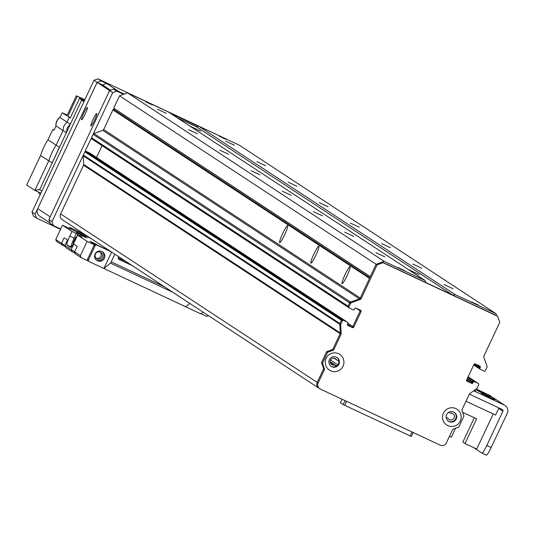 <?xml version="1.0" encoding="UTF-8"?>
<svg xmlns="http://www.w3.org/2000/svg" width="534" height="534" viewBox="0 0 534 534"><rect width="100%" height="100%" fill="white"/><g stroke="black" fill="none" stroke-linecap="round" stroke-linejoin="round"><path stroke-width="0.8" d="M145.648 101.78L152.377 104.931L145.648 101.78M219.28 136.237L226.009 139.394L219.28 136.237M119.529 95.813L113.722 108.162L370.302 276.639L376.116 264.29L382.144 262.087L496.687 315.687L495.966 313.678L455.061 294.534L453.046 295.269L425.778 282.506L425.057 280.497L384.153 261.353L376.116 264.29L119.529 95.813L127.566 92.876L168.477 112.02L425.057 280.497M177.348 117.847L196.465 126.792L198.474 126.057L239.386 145.201L495.966 313.678M398.017 267.487L404.745 270.645L398.017 267.487M471.649 301.944L478.377 305.101L471.649 301.944M452.972 288.727L444.101 284.569L452.972 288.727M384.794 256.827L375.923 252.662L384.794 256.827M421.76 268.235L412.889 264.07L421.76 268.235M353.581 236.328L344.71 232.17L353.581 236.328M390.548 247.736L381.676 243.577L390.548 247.736M322.362 215.836L313.491 211.671L322.362 215.836M359.329 227.244L350.458 223.078L359.329 227.244M291.15 195.337L282.279 191.172L291.15 195.337M328.116 206.745L319.245 202.586L328.116 206.745M259.938 174.838L251.067 170.68L259.938 174.838M296.904 186.253L288.033 182.087L296.904 186.253M228.719 154.346L219.848 150.181L228.719 154.346M265.685 165.754L256.814 161.588L265.685 165.754M197.507 133.847L188.636 129.689L197.507 133.847M200.771 131.164L189.824 126.024L200.771 131.164M419.27 274.636L408.33 269.496L419.27 274.636M234.473 145.255L225.602 141.096L234.473 145.255M166.294 113.355L157.423 109.19L166.294 113.355M127.566 92.876L384.153 261.353M196.465 126.792L453.046 295.269M198.474 126.057L455.061 294.534M48.894 219.561L109.59 90.573L112.714 92.622L52.012 221.61L48.894 219.561L50.33 223.586L53.447 225.635L60.676 229.013M123.548 94.344L116.732 91.154L113.608 89.105L109.59 90.573M112.714 92.622L116.732 91.154M53.447 225.635L52.012 221.61M113.608 89.105L124.255 94.084L119.062 91.654L106.58 83.458L102.561 84.926L110.598 90.206L102.868 85.133A3.03 0.367 -64.9 0 0 102.868 85.126A3.03 0.367 -64.9 0 0 102.862 85.126L97.415 82.576A3.03 0.367 115.1 0 1 97.415 82.576L109.276 90.366A3.03 0.367 115.1 0 1 108.302 93.317L50.183 216.817L37.7 208.62A6.068 6.021 123.3 0 0 39.823 216.243L50.123 223.005M412.021 431.966L410.152 435.938L411.367 436.478L413.216 432.527L411.367 436.478M410.152 435.938L344.697 405.306L346.566 401.334M340.372 402.716L342.02 399.212L340.358 402.716M345.037 400.62L343.175 404.572L340.365 402.723M343.175 404.572L344.697 405.306M338.93 364.195A5.307 5.267 123.3 0 0 337.067 357.526A5.307 5.267 123.3 0 0 329.752 359.068A5.307 5.267 123.3 0 0 331.24 366.397A5.307 5.267 123.3 0 0 338.93 364.195M343.028 366.197A9.405 9.332 -56.7 0 1 326.881 367.626A9.405 9.332 -56.7 0 1 333.817 352.894A9.405 9.332 -56.7 0 1 343.028 366.197M330.987 366.224A5.307 5.267 123.3 0 0 338.416 363.854A5.307 5.267 123.3 0 0 336.807 357.359M456.196 419.07A5.307 5.267 123.3 0 0 454.341 412.402A5.307 5.267 123.3 0 0 447.018 413.943A5.307 5.267 123.3 0 0 448.513 421.273A5.307 5.267 123.3 0 0 456.196 419.07M460.301 421.072A9.405 9.332 -56.7 0 1 444.154 422.507A9.405 9.332 -56.7 0 1 451.083 407.769A9.405 9.332 -56.7 0 1 460.301 421.072M448.26 421.099A5.307 5.267 123.3 0 0 455.682 418.736A5.307 5.267 123.3 0 0 454.074 412.241M333.643 350.084L341.126 334.184A1.515 1.509 123.3 0 0 341.179 333.022L340.739 325.426A1.515 1.509 -56.7 0 1 340.799 324.272L342.367 320.927A0.908 0.901 -56.7 0 1 342.881 320.453L342.982 320.42A0.908 0.901 -56.7 0 1 343.676 320.447L347.427 322.202A0.908 0.901 -56.7 0 1 347.854 323.41L347.467 324.231A0.908 0.901 123.3 0 0 347.901 325.44L352.533 327.609A0.908 0.901 123.3 0 0 353.742 327.168L361.104 311.529A0.908 0.901 123.3 0 0 360.67 310.321L356.038 308.151A0.908 0.901 123.3 0 0 354.83 308.592L354.442 309.413A0.908 0.901 -56.7 0 1 353.234 309.853L349.483 308.098A0.908 0.901 -56.7 0 1 349.022 307.584L348.982 307.491A0.908 0.901 -56.7 0 1 349.022 306.796L350.591 303.452A1.515 1.509 -56.7 0 1 351.452 302.665L360.316 299.427A1.515 1.509 123.3 0 0 361.178 298.646L377.051 264.904L383.078 262.701L497.621 316.302L499.777 322.336L483.897 356.071A1.515 1.509 123.3 0 0 483.844 357.226L487.008 366.104A1.515 1.509 -56.7 0 1 486.955 367.259L485.379 370.603A0.908 0.901 -56.7 0 1 484.865 371.077L484.765 371.11A0.908 0.901 -56.7 0 1 484.078 371.083L480.326 369.328A0.908 0.901 -56.7 0 1 479.892 368.12L480.28 367.299A0.908 0.901 123.3 0 0 479.852 366.09L475.213 363.921A0.908 0.901 123.3 0 0 474.005 364.362L466.649 380.001A0.908 0.901 123.3 0 0 467.076 381.209L471.716 383.379A0.908 0.901 123.3 0 0 472.917 382.938L473.304 382.117A0.908 0.901 -56.7 0 1 474.512 381.676L478.264 383.432A0.908 0.901 -56.7 0 1 478.731 383.946L478.764 384.039A0.908 0.901 -56.7 0 1 478.731 384.734L477.156 388.078A1.515 1.509 -56.7 0 1 476.301 388.865L470.16 393.378A1.515 1.509 123.3 0 0 469.299 394.165L461.823 410.059L463.973 416.093L458.806 427.073L452.779 429.276L446.324 442.993A4.552 4.519 -56.7 0 1 440.296 445.196L320.3 389.046A4.552 4.519 -56.7 0 1 318.144 383.011L324.605 369.294L322.449 363.26L327.616 352.28L333.643 350.084L332.709 349.463L340.185 333.57A1.515 1.509 123.3 0 0 340.245 332.408L339.804 324.812A1.515 1.509 -56.7 0 1 339.858 323.657L341.433 320.313A0.908 0.901 -56.7 0 1 341.947 319.839L342.047 319.806A0.908 0.901 -56.7 0 1 342.735 319.833L346.486 321.588A0.908 0.901 -56.7 0 1 346.7 321.728M327.616 352.28L326.674 351.666L332.709 349.463L340.131 333.683A1.515 1.509 123.3 0 0 340.278 332.942L339.804 324.812L340.739 325.426M322.449 363.26L321.515 362.646L326.674 351.666M324.605 369.294L323.664 368.68L321.515 362.646M319.739 388.732L318.805 388.118A4.552 4.519 -56.7 0 1 318.805 388.118A4.552 4.519 -56.7 0 1 317.209 382.397L323.664 368.68M478.377 383.492L477.443 382.878A0.908 0.901 123.3 0 0 477.329 382.818L473.578 381.062A0.908 0.901 123.3 0 0 472.37 381.503L471.983 382.324A0.908 0.901 -56.7 0 1 470.774 382.765L466.683 380.849L470.774 382.765A0.908 0.901 123.3 0 0 471.983 382.324L472.37 381.503A0.908 0.901 -56.7 0 1 473.578 381.062L477.329 382.818A0.908 0.901 -56.7 0 1 477.543 382.958M475.053 363.861L479.345 366.678A0.908 0.901 123.3 0 0 479.312 365.837A0.908 0.901 -56.7 0 1 479.345 366.678L478.958 367.505L479.345 366.678L480.28 367.299M480.113 369.188L479.385 368.707A0.908 0.901 -56.7 0 1 478.958 367.505A0.908 0.901 123.3 0 0 479.278 368.647L480.213 369.261M497.621 316.302L496.687 315.687M383.078 262.701L382.144 262.087M377.051 264.904L376.116 264.29L360.236 298.025L369.495 278.354A0.908 0.901 -56.7 0 1 369.501 278.347L112.914 109.877A0.908 0.901 -56.7 0 1 113.428 109.403L114.73 108.929A0.908 0.901 -56.7 0 1 114.837 108.896M349.269 307.958L348.548 307.484A0.908 0.901 -56.7 0 1 348.081 306.97L348.048 306.876A0.908 0.901 -56.7 0 1 348.081 306.182L349.657 302.838A1.515 1.509 -56.7 0 1 350.511 302.05L359.382 298.813A1.515 1.509 123.3 0 0 360.236 298.025L103.656 129.548L112.914 109.877M352.533 327.609L347.507 325.079L351.599 326.995A0.908 0.901 123.3 0 0 352.807 326.554L360.163 310.908A0.908 0.901 123.3 0 0 360.13 310.067A0.908 0.901 123.3 0 1 360.163 310.908L355.871 308.091M341.179 333.022L340.245 332.408M98.002 78.858L93.984 80.327L97.108 82.376L101.126 80.908L98.002 78.858L229.887 140.756M101.126 80.908L106.58 83.458M170.62 113.428L197.987 126.231L170.62 113.428M60.516 229.346L36.552 218.132L35.117 214.107L97.108 82.376M35.117 214.107L31.993 212.058L33.428 216.083L36.552 218.132M31.993 212.058L93.984 80.327M83.758 113.128A6.829 0.834 115.1 0 1 87.356 107.407A6.829 0.834 115.1 0 1 85.213 113.942A6.829 0.834 115.1 0 1 81.569 119.77A6.829 0.834 115.1 0 1 83.758 113.128M93.123 119.276A6.829 0.834 115.1 0 1 96.714 113.555A6.829 0.834 115.1 0 1 94.578 120.09A6.829 0.834 115.1 0 1 90.934 125.917A6.829 0.834 115.1 0 1 93.123 119.276M37.7 208.62L95.813 85.12A3.03 0.367 115.1 0 1 97.408 82.576L102.868 85.126M83.931 101.687L81.595 100.152L39.643 189.724M41.892 191.025L39.489 189.63L34.877 190.371L26.7 184.998L40.584 155.494A62.191 61.717 123.3 0 1 47.967 139.815L52.826 129.482L54.061 130.062M67.244 115.084L62.218 112.734L59.968 117.507A9.599 9.525 123.3 0 0 55.997 125.957L63.019 130.57L63.639 126.471L66.443 122.546L66.997 122.119L70.308 124.142L67.231 127.853L66.329 132.592L63.019 130.57L56.143 145.181L59.428 147.271L52.105 162.837L48.761 160.861A62.291 61.817 -56.7 0 1 56.143 145.181L47.967 139.815M55.997 125.957L53.981 130.243L52.826 129.482M41.131 192.647L40.584 193.041L34.877 190.371L48.761 160.861L40.584 155.494M59.968 117.507L66.997 122.119L69.24 117.34L67.838 116.419L70.435 117.64M62.218 112.734L66.904 115.805L76.329 95.773L84.839 99.751M84.772 99.898L76.329 95.773M84.098 101.327L81.595 100.152L79.586 98.196L84.492 100.492M38.141 191.893A13.957 13.851 -56.7 0 1 40.09 194.85M79.586 98.196L70.274 117.974L69.24 117.34M77.263 96.387L67.838 116.419M60.082 117.28A9.098 9.031 123.3 0 0 55.97 126.011M476.715 390.314L490.392 396.735L476.715 390.314M481.081 393.184L494.764 399.606L481.081 393.184M474.619 390.094L475.674 390.668L474.486 390.194M493.129 399.172L486.401 396.014L493.129 399.172M494.264 400.173L487.535 397.016L494.264 400.173M475.994 389.086L481.174 391.589L475.894 389.159M473.925 390.608L475.193 391.262L473.832 390.681M485.012 393.845L478.284 390.688L485.012 393.845M473.478 447.505L481.982 453.092A9.098 1.108 115.1 0 0 482.002 453.099L486.347 455.135A9.098 1.108 -64.9 0 0 486.361 455.142A9.098 1.108 -64.9 0 0 491.16 447.519L507.3 413.209A6.068 6.021 123.3 0 0 504.43 405.166L473.685 390.781M469.333 394.105L502.361 409.558A1.215 1.202 -56.7 0 1 502.935 411.167L486.794 445.476A9.098 1.108 115.1 0 1 482.002 453.099L486.361 455.142M505.177 405.586L489.571 395.34A6.068 6.021 123.3 0 0 488.824 394.92L476.134 388.986M462.811 412.842L462.991 412.462L476.628 418.843L465.007 443.54L476.728 449.034L493.229 413.963M498.923 407.949L495.579 415.065L465.982 401.214M455.555 428.255L451.37 437.159L449.481 436.278M465.007 443.54L462.838 442.119L474.299 417.755M448.607 412.375L449.902 412.982A0.908 0.901 123.3 0 0 450.416 413.056A3.491 3.464 -56.7 0 1 453.807 418.402A3.491 3.464 -56.7 0 1 447.939 418.322A0.908 0.901 123.3 0 0 447.552 417.975L446.164 417.321M315.848 255.252A9.405 1.148 115.1 0 1 311.055 263.135A9.405 1.148 115.1 0 1 313.845 254.137A9.405 1.148 115.1 0 1 318.965 246.227A9.405 1.148 115.1 0 1 315.848 255.252M347.06 275.751A9.405 1.148 115.1 0 1 342.267 283.627A9.405 1.148 115.1 0 1 345.057 274.63A9.405 1.148 115.1 0 1 350.177 266.72A9.405 1.148 115.1 0 1 347.06 275.751M284.635 234.76A9.405 1.148 115.1 0 1 279.836 242.636A9.405 1.148 115.1 0 1 282.626 233.638A9.405 1.148 115.1 0 1 287.753 225.728A9.405 1.148 115.1 0 1 284.635 234.76M348.335 307.344L91.961 139.007A0.908 0.901 -56.7 0 1 91.501 138.493L91.468 138.399A0.908 0.901 -56.7 0 1 91.501 137.705L93.076 134.354A1.515 1.509 -56.7 0 1 93.931 133.573L102.802 130.336A1.515 1.509 123.3 0 0 103.656 129.548M349.369 308.038L348.435 307.424A0.908 0.901 -56.7 0 1 348.435 307.424A0.908 0.901 -56.7 0 1 348.081 306.97L348.048 306.876A0.908 0.901 -56.7 0 1 348.081 306.182L349.657 302.838A1.515 1.509 -56.7 0 1 350.511 302.05L359.382 298.813A1.515 1.509 123.3 0 0 360.236 298.025L361.178 298.646M347.454 324.272L351.599 326.995A0.908 0.901 123.3 0 0 352.807 326.554L360.163 310.908L361.104 311.529M96.52 157.443L102.067 145.648M318.144 383.011L317.209 382.397A4.552 4.519 -56.7 0 0 318.805 388.118L62.218 219.641A4.552 4.519 -56.7 0 1 60.622 213.92L83.551 165.206A1.515 1.509 123.3 0 0 83.691 164.465L83.191 155.801A1.515 1.509 -56.7 0 1 83.331 155.06L339.911 323.537A1.515 1.509 -56.7 0 1 339.911 323.537L341.433 320.313A0.908 0.901 -56.7 0 1 341.947 319.839L342.047 319.806A0.908 0.901 -56.7 0 1 342.735 319.833L346.486 321.588A0.908 0.901 -56.7 0 1 346.599 321.655L347.534 322.269M83.331 155.06L84.853 151.83A0.908 0.901 -56.7 0 1 85.367 151.362L85.46 151.329A0.908 0.901 -56.7 0 1 86.154 151.356L89.906 153.111A0.908 0.901 -56.7 0 1 90.119 153.251M60.622 213.92L317.209 382.397L323.664 368.674M338.89 361.037L336.994 360.15A0.908 0.901 -56.7 0 1 336.607 359.803A3.491 3.464 123.3 0 0 330.746 359.722A3.491 3.464 123.3 0 0 334.13 365.062A0.908 0.901 -56.7 0 1 334.644 365.143L336.547 366.024M85.7 235.06L70.515 227.778A1.515 1.509 123.3 0 0 68.752 228.131M69.814 228.625A1.515 1.509 -56.7 0 1 71.449 228.392M70.515 227.778L84.759 234.439M81.802 232.497L81.589 232.957M71.99 231.442L76.355 233.485L74.159 238.151L69.794 236.108L71.99 231.442L62.471 225.194L91.027 238.551M76.355 233.485L81.976 237.176L77.61 235.134L75.414 239.799A9.098 1.108 -64.9 0 1 70.621 247.429A9.098 1.108 -64.9 0 1 70.601 247.416L66.857 244.959L71.256 247.022M94.471 244.819L87.129 241.381L77.61 235.134M86.949 238.064L80.227 234.907L86.949 238.064M96.627 244.418L89.899 241.261L96.627 244.418M85.367 236.822L76.495 232.657L85.367 236.822M96.654 244.839L91.481 242.496L95.412 244.438M125.944 261.48L118.234 257.875M69.794 236.108A9.098 1.108 -64.9 0 0 66.857 244.959M74.159 238.151A9.098 1.108 -64.9 0 0 71.222 247.002M76.042 238.464A3.731 0.454 -64.9 0 0 76.349 236.969A3.731 0.454 -64.9 0 0 76.342 236.963A3.731 0.454 -64.9 0 0 74.353 240.153A3.731 0.454 -64.9 0 0 73.185 243.724A3.731 0.454 -64.9 0 0 73.645 243.304M65.402 246.741L56.47 241.475L55.756 239.466L62.471 225.194M55.756 239.466L61.53 243.257L64.113 237.77L67.544 240.02L64.961 245.513L71.209 249.612L73.792 244.118L77.223 246.374L74.64 251.861L80.414 255.659L87.129 241.381M88.264 261.006L81.135 257.668L80.414 255.659M102.127 257.108A3.731 3.705 -56.7 0 1 96.727 258.656A3.731 3.705 -56.7 0 1 95.679 253.51A3.731 3.705 -56.7 0 1 100.819 252.422A3.731 3.705 -56.7 0 1 102.127 257.108M208.48 315.681L206.585 316.368L200.971 313.745M100.152 252.075A3.731 3.705 -56.7 0 1 96.14 258.182M75.08 253.096L71.923 251.621L71.209 249.612L73.792 244.118L77.223 246.374L74.64 251.861L75.361 253.877L81.135 257.668M62.251 245.266L61.53 243.257L64.113 237.77L67.544 240.02L64.961 245.513L65.682 247.522L71.923 251.621M129.528 264.243A15.927 0.567 24.8 0 1 129.008 263.829A15.927 0.567 24.8 0 1 129.755 263.99M64.961 245.513L61.53 243.257M74.64 251.861L71.209 249.612M95.072 253.984A5.16 5.12 -56.7 0 1 102.541 251.841A5.16 5.12 -56.7 0 1 103.99 258.963A5.16 5.12 -56.7 0 1 96.881 260.465A5.16 5.12 -56.7 0 1 95.072 253.984M96.427 260.131A5.16 5.12 123.3 0 0 102.054 251.561M202.753 311.916L202.306 312.871A1.515 1.509 -56.7 0 1 200.29 313.605L89.298 261.66A1.515 1.509 -56.7 0 1 88.577 259.651L87.643 259.037A1.515 1.509 123.3 0 0 88.357 261.046M87.643 259.037L94.097 245.313L95.039 245.927L88.577 259.651M95.039 245.927A1.515 1.509 -56.7 0 1 97.048 245.199L96.107 244.579A1.515 1.509 123.3 0 0 94.097 245.313M96.107 244.579L110.358 251.247M111.292 251.861L97.048 245.199M118.488 256.587A1.515 1.509 -56.7 0 1 118.361 257.461A1.515 1.509 123.3 0 0 119.075 259.471L118.722 259.237M111.613 252.075L103.89 268.489L110.551 263.115L114.89 254.224M132.319 265.672L119.075 259.471M118.621 259.144L131.698 265.258M103.89 268.489L185.705 306.776L189.844 303.439M341.126 334.184L340.185 333.57M478.264 383.432L468.158 376.797M474.512 381.676L467.904 377.338M473.304 382.117L467.457 378.279M472.917 382.938L467.07 379.1M471.716 383.379L466.629 380.041M479.892 368.12L474.052 364.281M360.316 299.427L102.802 130.336M351.452 302.665L93.931 133.573M350.591 303.452L93.076 134.354M349.022 306.796L91.501 137.705M348.982 307.491L91.468 138.399M349.022 307.584L91.501 138.493M353.742 327.168L347.888 323.33M347.427 322.202L89.906 153.111M343.676 320.447L86.154 151.356M342.982 320.42L85.46 151.329M342.881 320.453L85.367 151.362M342.367 320.927L84.853 151.83M340.799 324.272L339.858 323.657M109.664 90.546L109.276 90.366M491.16 447.519L486.794 445.476M488.824 394.92L504.43 405.166M498.716 408.397L502.935 411.167M479.278 368.647L473.711 364.996L479.172 368.567M330.533 360.09L337.795 364.862M370.262 276.719L114.73 108.929M369.788 277.74L113.428 109.403M339.717 324.238L83.191 155.801M340.278 332.942L83.691 164.465M340.131 333.683L83.551 165.206M330.172 361.725L336.634 365.97L330.172 361.738M334.644 365.143L330.219 362.232M334.13 365.062L330.286 362.539M336.607 359.803L334.13 358.174M164.325 286.685L111.292 261.867M172.776 292.238L110.551 263.115M468.158 376.784L477.436 382.878M348.435 307.424L91.855 138.94M346.599 321.648L90.019 153.171M88.17 260.946L89.111 261.56"/></g></svg>
